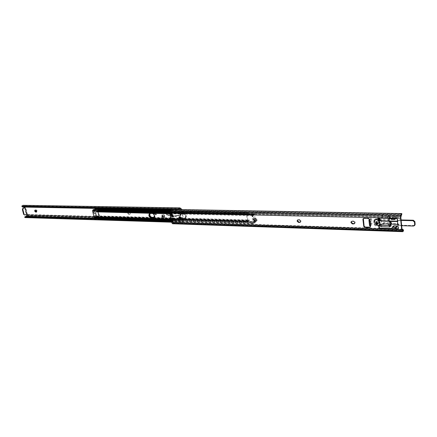 <?xml version="1.0" encoding="UTF-8"?>
<svg xmlns="http://www.w3.org/2000/svg" width="437" height="437" viewBox="0 0 437 437"><rect width="100%" height="100%" fill="white"/><g stroke="black" fill="none" stroke-linecap="round" stroke-linejoin="round"><path stroke-width="0.33" stroke-dasharray="2.19 1.64" d="M161.745 213.387L161.504 212.191L162.143 212.672L161.728 210.601L161.504 212.191L161.177 210.574L160.892 212.617L161.745 213.387L163.514 213.425L162.946 210.607L162.493 212.322L163.514 213.425M161.504 212.191L163.274 212.229L163.159 211.655L161.39 211.617M163.973 216.402L163.782 214.742L163.372 216.67L164.345 217.55L164.022 215.938L162.253 215.894L162.367 216.462L164.137 216.512L162.165 216.293L162.012 214.698L163.782 214.742M162.012 214.698L161.81 216.987L162.58 217.5L164.345 217.55M156.2 213.912L154.611 212.808L154.245 213.868L155.84 214.971L156.2 213.912M154.731 213.589L155.097 212.529L156.692 213.633L156.326 214.693L154.731 213.589M93.092 212.448L94.124 213.491L95.075 213.447C95.621 212.611 95.375 211.945 94.332 211.459L93.387 211.497L93.092 212.448M94.627 213.229L93.594 212.191L93.895 211.24L94.84 211.202C95.878 211.688 96.124 212.349 95.577 213.19L94.124 213.491M127.577 213.245L128.669 214.332L129.718 214.277C130.297 213.393 130.04 212.71 128.948 212.218L127.899 212.273L127.577 213.245M129.166 214.059L128.074 212.977L128.396 212.005L129.445 211.95C130.537 212.442 130.794 213.125 130.215 214.004L128.669 214.332M161.728 210.601L163.493 210.634L163.913 212.71L162.143 212.672M172.353 211.983L180.246 213.376L180.557 214.977L173.15 216.015L173.118 214.802L167.016 214.654L166.699 213.076L172.801 213.212L172.353 211.983L171.872 212.267L172.32 213.491L166.213 213.354L166.53 214.938L172.637 215.086L172.67 216.299L180.077 215.261L179.765 213.66L171.872 212.267M35.255 210.153L36.255 209.929C37.194 210.41 37.424 211.033 36.943 211.798L36.632 211.836M25.182 217.593L26.559 216.402L27.509 214.491L25.515 206.805L181.639 209.585M26.559 216.402L183.07 221.095L183.425 218.795L181.65 209.64M163.006 216.943L162.602 214.928L164.367 214.971L164.771 216.987L163.006 216.943L162.203 216.359M162.58 217.5L162.367 216.462M161.177 210.574L162.946 210.607M93.96 216.899L183.01 219.418L181.677 222.509L183.07 221.095M25.002 207.1L24.887 206.756L181.109 209.585L183.01 219.418M180.246 213.376L175.182 213.584L170.905 212.83L171.38 214.054L170.173 214.032L170.49 215.621L167.016 214.654M25.761 216.648L181.874 221.674M26.897 215.501L26.171 215.84M24.554 207.57L26.275 214.179L24.308 215.015M180.568 208.181L23.74 205.57L25.515 206.805M181.677 222.509L180.126 222.133L180.312 221.33L181.284 221.504M171.43 221.991L181.033 222.291M171.408 221.865L180.126 222.133M98.265 218.844L180.312 221.33M97.877 218.254L182.617 220.767M24.887 206.756L23.472 206.198L179.498 208.919M22.473 206.985L22.484 206.264L23.472 206.198M22.336 206.728L178.962 209.569L178.088 209.94L177.673 209.514M170.523 209.798L178.088 209.94M23.74 205.57L23.041 205.314M24.434 206.007L23.696 206.34M25.089 206.297L24.456 206.581M25.504 207.133L24.953 207.433M27.367 215.07L26.739 215.359M26.275 214.179L27.329 214.163M180.557 214.977L175.718 216.31L175.182 213.584M173.15 216.015L172.67 216.299M170.173 214.032L166.699 213.076M179.765 213.66L174.696 213.868L170.425 213.109L170.872 214.343L166.213 213.354M180.077 215.261L175.237 216.594L174.696 213.868M170.49 215.621L171.741 215.736L171.708 216.867L171.222 217.151L175.237 216.594M171.708 216.867L175.718 216.31M170.905 212.83L170.425 213.109M169.693 214.316L170.009 215.905L171.26 216.02L171.222 217.151M170.009 215.905L166.53 214.938M163.274 212.229L163.913 212.71M163.493 210.634L163.159 211.655M162.602 214.928L162.253 215.894M164.137 216.512L164.771 216.987M164.367 214.971L164.022 215.938M180.088 216.064C180.476 217.457 181.284 218.238 182.502 218.407L185.283 218.249C186.544 216.31 185.971 214.851 183.562 213.862L180.809 214.026L180.088 216.064M182.983 218.118C181.759 217.948 180.956 217.167 180.574 215.78L181.289 213.737L184.043 213.573C186.452 214.562 187.02 216.02 185.758 217.954L182.502 218.407C180.099 217.407 179.536 215.949 180.809 214.026L183.562 213.862C184.791 214.032 185.599 214.813 185.993 216.211L185.283 218.249L182.021 218.697L184.802 218.538L185.512 216.506C185.119 215.102 184.31 214.321 183.081 214.152L180.323 214.31L179.722 216.774M247.593 212.764L246.943 212.655L246.413 214.026L247.642 221.422L248.112 222.094L248.953 220.969L249.074 219.964L248.09 221.106L246.867 213.72L247.987 213.409L247.686 212.267L247.025 211.923L247.937 212.682L247.987 213.409M93.704 210.842L95.321 210.612L96.375 215.184L95.004 216.479L93.704 210.842L93.054 210.497L94.337 210.241L93.338 209.651L247.124 212.726M170.146 210.448L247.025 211.923M94.337 210.241L95.392 209.247L247.2 212.202M95.146 209.41L247.653 212.409M94.463 210.131L248.074 213.283M93.114 210.372L246.921 213.573L93.136 210.377M95.004 216.479L94.43 216.462L94.507 216.79L248.09 221.106M150.088 213.403L151.213 212.846L153.043 212.89C155.348 213.879 155.894 215.304 154.676 217.162L154.119 217.331M94.539 217.631L95.49 216.681L96.976 216.741L97.03 216.375L95.627 215.829L94.507 216.79M95.769 215.807L249.172 219.937L248.582 220.548L248.527 220.98L248.953 220.969M96.703 216.184L248.964 220.346M97.03 216.375L248.582 220.548M96.976 216.741L248.527 220.98M153.922 217.555L154.185 217.44C155.403 215.583 154.856 214.157 152.546 213.169L149.793 213.458L152.546 213.169C153.704 213.327 154.474 214.086 154.862 215.441L153.922 217.555M93.13 210.831L94.747 210.601L95.801 215.168L94.43 216.462M97.762 210.29L98.314 210.88L99.767 217.216L99.172 218.391L97.975 217.757M253.22 214.884L252.007 216.424L252.897 221.854L254.307 221.548L253.22 214.884L254.028 214.9L253.963 214.507L252.837 215.681L251.335 215.004L251.39 214.562L253.099 214.638L253.93 213.507L254.405 214.196L255.153 218.779M96.555 212.125L96.812 211.24L252.679 214.753M251.39 214.562L169.622 212.792M251.335 215.004L169.682 213.196M251.778 215.228L169.72 213.398M252.837 215.681L169.802 213.791M98.035 212.158L97.746 211.076L96.675 212.109M254.307 221.548L255.115 221.57L255.175 221.963L171.665 219.565L255.175 221.963M180.885 218.303L182.021 218.697M98.724 217.473L99.259 217.489M255.498 220.903L255.093 223.034L254.454 222.946L252.897 223.749L252.723 223.471L253.941 222.428L171.484 220.019M253.941 222.428L254.711 221.958M253.099 223.285L171.304 220.827M252.723 223.471L171.304 221.007M252.897 223.749L171.32 221.259M98.287 218.871L98.434 218.309M254.028 214.9L252.897 216.069L252.848 216.659L253.706 221.876L255.115 221.57M377.907 222.93L377.71 223.525L376.186 222.886L376.388 222.286L377.907 222.93M179.41 216.768L181.344 217.713L180.694 218.899M351.49 221.412L353.664 220.947C355.09 221.368 355.483 222.16 354.844 223.323L354.631 223.482M254.126 218.8L255.858 218.467C257.164 218.942 257.486 219.707 256.83 220.756L256.579 220.882M297.695 219.958L299.613 219.576C300.978 220.03 301.328 220.811 300.667 221.914L300.432 222.056M171.604 213.693L172.342 215.009L172.2 213.933L172.976 214.469L173.172 215.294L172.773 216.818L172.577 215.113L172.528 215.588L171.976 215.578M172.2 213.933L170.37 213.89L170.091 212.508L400.833 217.44M173.21 224.028L175.51 222.395L175.079 221.969L173.238 223.176L172.052 222.357L402.056 229.638M172.052 222.357L171.779 220.985L173.604 221.04L173.396 219.975L172.844 219.958M172.588 218.637L173.396 219.975L173.036 218.161L171.206 218.112L170.938 216.768L172.773 216.818M395.764 228.016L392.295 227.912L391.923 228.507M394.829 218.5L395.436 218.101L396.834 218.129L397.604 218.811L398.549 228.098L398.183 228.693M378.256 218.118L378.841 217.735L390.569 217.992L391.328 218.669L394.808 218.746M371.805 224.296L371.974 223.411L370.98 223.383L370.811 224.263L371.805 224.296L370.915 225.492L369.587 225.454L370.691 225.836L370.286 227.136M368.954 219.942L370.286 219.975L370.707 225.366M363.382 218.489L364.168 218.058L368.817 218.161L369.931 219.161L369.609 219.931M369.587 225.454L368.981 219.915M401.898 213.693L400.866 214.01L400.724 215.004L401.352 214.955M170.091 212.508L171.266 210.257L172.833 210.601L173.025 209.798L172.118 209.645L401.772 213.862M172.118 209.645L171.468 209.416L171.266 210.257M173.025 209.798L400.866 214.01M172.833 210.601L400.724 215.004M171.861 210.426L401.423 214.829M170.501 211.147L401.133 215.752M172.85 222.99L402.603 230.408M174.216 222.329L402.045 229.518M175.079 221.969L401.996 229.037M175.51 222.395L402.422 229.562L403.384 230.009L174.696 222.712M170.37 213.89L171.146 214.425L171.342 215.25L170.938 216.768M171.206 218.112L172.063 218.893L171.779 220.985M172.413 215.004L171.861 214.988M173.036 218.161L173.893 218.942L173.604 221.04M173.396 219.975L173.221 221.854M172.528 215.588L172.244 216.921M395.856 218.478L396.059 217.173L394.78 218.484M394.906 219.456L391.426 219.374L393.153 217.976L393.054 216.987L395.824 217.047L395.927 218.036L393.153 217.976M393.054 216.987L391.301 218.407M393.497 225.847L393.6 226.83L392.322 228.174M370.811 224.263L369.609 225.432M370.183 218.768L370.505 219.183L371.499 219.205L371.275 218.751L370.183 218.768L369.538 219.385M370.98 223.383L370.505 219.183M393.6 226.83L394.059 226.716L393.961 225.738M396.725 225.814L396.823 226.798L394.059 226.716M371.182 218.795L370.079 219.849M371.499 219.205L371.974 223.411M378.398 222.941L378.087 223.875C376.973 224.476 376.181 224.143 375.7 222.87L376.017 221.936C377.126 221.335 377.918 221.674 378.398 222.941M378.879 222.466L378.568 223.394C377.459 224.001 376.661 223.668 376.186 222.395L376.503 221.461C377.612 220.86 378.404 221.198 378.879 222.466M390.929 224.165L389.569 225.142M389.575 225.202L380.501 224.946L379.791 224.602L379.474 225.088M379.332 225.345L376.055 225.432L374.564 224.099L374.176 220.592L374.498 219.653L378.349 219.407M379.485 220.368L379.966 220.051L389.056 220.27M379.261 225.082L378.398 225.995L375.569 225.913L374.077 224.574L373.684 221.067L374.006 220.122L374.886 219.795L377.721 219.866L378.792 220.832M390.787 224.312L390.476 224.268L390.612 225.574L388.531 225.514L388.149 224.126L389.591 222.63L384.352 222.493L383.446 222.712L380.813 225.355L389.706 225.607M390.612 225.574L391.049 225.667M383.446 222.712L383.588 224.001L380.753 226.688M383.588 224.001L384.494 223.782L384.352 222.493M388.171 224.083L388.307 225.383L389.728 223.924L384.494 223.782M380.032 225.416L380.501 224.946L380.813 225.355M382.643 215.261L382.779 216.561L383.691 216.342L383.549 215.042L382.643 215.261L380.114 217.735L389.198 217.937L388.946 218.32M382.779 216.561L380.135 219.161L379.491 220.516M379.857 218.118L380.114 217.735M390.137 216.992L387.373 216.572L388.804 215.146L388.941 216.452L387.493 217.926L390.274 218.303L390.137 216.992L389.198 217.937M383.549 215.042L388.804 215.146M388.941 216.452L383.691 216.342M390.476 224.268L388.395 224.214M389.728 223.924L389.591 222.63M377.836 220.69L376.951 221.024C376.355 222.143 376.743 222.903 378.12 223.291L379.016 222.952C379.6 221.827 379.207 221.073 377.836 220.69M377.388 221.127L376.503 221.461C375.907 222.586 376.301 223.34 377.677 223.733L378.568 223.394C379.158 222.269 378.759 221.515 377.388 221.127M378.038 223.263C377.573 222.023 376.798 221.696 375.711 222.28L375.405 223.192C375.875 224.438 376.65 224.76 377.732 224.17L378.038 223.263M379.294 222.023C378.83 220.789 378.054 220.461 376.973 221.046L376.667 221.958C377.131 223.192 377.907 223.52 378.988 222.93L379.294 222.023M378.284 218.811L375.421 219.554L374.618 221.903C375.82 225.077 377.808 225.907 380.583 224.389L381.354 222.078C381.119 220.619 380.272 219.582 378.819 218.97L382.779 220.843L397.228 221.198L399.511 219.931L413.342 220.259L414.866 221.603L415.117 224.285L413.844 225.552L400.041 225.164L397.49 223.777L383.052 223.389L379.507 225.044L376.497 224.957L375.05 223.662L374.656 220.161L375.825 218.921L378.841 218.992M378.245 218.478L375.711 219.276L374.908 221.619C376.11 224.793 378.098 225.618 380.867 224.099L381.643 221.794L379.606 218.91M160.756 211.781L162.526 211.819M161.324 212.027L163.088 212.06M161.619 216.184L163.383 216.228M27.509 214.491L183.425 218.795M173.118 214.802L172.637 215.086M25.04 217.577L25.253 216.878M24.379 205.974L181.153 208.662M26.876 215.567L183.365 220.095M22.484 206.264L21.987 205.876M26.821 214.004L26.433 214.185M25.062 214.977L24.576 214.96M129.445 211.95L128.948 212.218M129.904 214.081L129.407 214.349M128.702 211.934L128.205 212.202M36.255 209.929L35.736 210.164M35.659 209.913L35.14 210.153M94.84 211.202L94.332 211.459M95.315 213.245L94.807 213.507M94.157 211.186L93.649 211.442M173.183 214.884L172.702 215.168M172.801 213.212L172.32 213.491M172.839 213.13L172.358 213.414M171.359 214.059L170.872 214.343M171.391 213.977L170.911 214.261M171.741 215.736L171.26 216.02M171.67 215.654L171.189 215.938M161.81 216.987L163.575 217.031M162.171 216.211L163.935 216.255M161.297 211.874L163.067 211.907M160.892 212.617L162.662 212.655M97.161 210.852L246.413 214.026M93.054 210.497L246.867 213.72M94.621 216.807L248.194 221.122M95.08 217.194L248.587 221.575M99.194 217.2L247.642 221.422M95.627 215.829L95.49 216.681M153.043 212.89L152.054 213.442M151.213 212.846L150.224 213.403M184.043 213.573L183.081 214.152M184.927 218.167L183.972 218.751M182.092 213.535L181.131 214.108M96.282 215.496L95.708 215.485M96.375 215.184L95.801 215.168M96.331 215.004L95.758 214.988M96.271 214.884L95.698 214.867M95.364 210.945L94.791 210.929M95.359 210.792L94.785 210.781M95.321 210.612L94.747 210.601M95.119 210.443L94.545 210.432M253.465 214.021L169.638 212.251M254.405 214.196L98.314 210.88M253.859 214.491L97.686 211.12M253.963 214.507L97.801 211.137M255.104 222.105L99.172 217.604M254.924 222.974L98.975 218.336M255.618 221.646L99.767 217.216M253.099 214.638L252.974 215.654M254.061 222.296L254.454 222.946M253.072 222.051L253.881 222.072M252.897 221.854L253.706 221.876M252.865 221.641L253.668 221.663M252.865 221.466L253.668 221.488M252.094 216.785L252.903 216.801M252.045 216.637L252.848 216.659M252.007 216.424L252.815 216.446M252.089 216.047L252.897 216.069M352.118 221.269L352.501 220.92M254.438 218.762L254.886 218.445M298.138 219.882L298.558 219.549M370.915 225.492L370.286 219.975M402.127 229.043L402.422 229.562M173.768 222.886L174.216 223.329M299.192 219.909L299.613 219.576M255.41 218.784L255.858 218.467M353.282 221.297L353.664 220.947M172.976 214.469L171.146 214.425M172.577 215.113L171.883 215.097M172.615 215.261L171.91 215.244M173.172 215.294L171.342 215.25M174.03 219.795L172.2 219.74M173.893 218.942L172.063 218.893M173.462 219.554L172.762 219.538M173.489 219.713L172.795 219.691M397.255 219.172L397.604 218.811M396.485 218.489L396.834 218.129M395.086 218.456L395.436 218.101M390.995 219.008L391.328 218.669M392.59 217.096L392.694 218.085M390.214 218.353L390.569 217.992M378.475 218.085L378.841 217.735M391.962 228.256L392.295 227.912M398.205 228.469L398.549 228.098M369.609 219.969L369.981 219.614M369.56 219.511L369.931 219.161M368.446 218.511L368.817 218.161M363.792 218.407L364.168 218.058M370.374 226.645L370.74 226.29M370.319 226.191L370.691 225.836M369.981 225.842L370.33 225.503M389.345 225.181L389.815 224.694M390.132 226.803L381.075 226.535M380.13 224.613L379.649 225.088M379.791 224.602L379.485 224.908M378.879 225.514L378.398 225.995M378.42 219.429L375.378 219.358L374.209 220.592L374.602 224.099L376.06 225.426L375.569 225.913M379.169 225.508L376.066 225.421L374.58 224.088L374.077 224.574M374.176 220.592L373.684 221.067M374.209 220.592L374.58 224.088L374.187 220.581L374.509 219.642L375.383 219.314L374.886 219.795M378.207 219.39L377.721 219.866M389.22 219.374L380.135 219.161M387.739 218.008L387.597 216.697M389.684 216.741L389.826 218.052M387.373 216.572L387.515 217.883M376.049 225.399L379.19 225.487M379.9 225.197L382.61 223.831L391.022 224.061M397.79 224.421L399.615 225.618L401.658 225.672L399.631 225.639L400.03 225.208L413.839 225.596L414.866 225.175M401.133 220.428L399.085 220.379L397.49 221.483M390.749 221.493L382.337 221.286L379.485 219.942L382.342 221.242L382.763 220.822L379.556 219.183L382.779 220.843M413.451 226.027L413.844 225.552M397.484 221.439L399.494 219.909L401.084 219.948L399.494 219.909L397.457 221.166M399.085 220.379L401.128 220.379M397.97 220.996L398.397 220.554M390.066 221.002L382.763 220.822L390.066 221.002M382.337 221.286L390.705 221.45M379.491 219.871L379.95 219.5M375.378 219.358L375.809 218.899L378.295 218.959L375.809 218.899L374.935 219.227L374.613 220.172L375.001 223.673L376.486 225L379.496 225.088L383.047 223.433L397.484 223.82L400.041 225.164M375.383 219.314L378.344 219.379M374.006 220.122L374.498 219.653L374.181 220.587L374.656 220.161M374.58 224.088L375.05 223.662M374.575 224.094L376.06 225.426L376.497 224.957M379.065 225.487L379.507 225.044M380.048 225.028L380.785 224.29L380.365 224.711L382.621 223.859L391 224.083L382.626 223.853L380.092 225.039L380.49 224.585M382.61 223.831L383.052 223.389M397.08 224.247L397.49 223.777M401.658 225.694L399.626 225.639L397.79 224.443M399.615 225.618L398.353 224.946L398.795 224.487M397.796 224.449L398.369 224.94M379.163 225.508L376.06 225.426M399.511 219.931L397.457 221.16M375.809 218.899L374.509 219.642M155.097 212.529L154.611 212.808M171.473 222.198L181.803 222.526M25.209 216.878L181.83 221.674M23.03 206.029L179.913 208.733M25.302 207.335L24.833 207.548M130.215 214.004L129.718 214.277M128.396 212.005L127.899 212.273M36.943 211.798L36.424 212.038M35.463 209.957L34.944 210.192M95.577 213.19L95.075 213.447M93.895 211.24L93.387 211.497M156.326 214.693L155.84 214.971M172.823 213.207L172.342 213.485M171.38 214.054L170.894 214.338M169.938 211.12L246.943 212.655M93.627 209.733L247.375 212.819M93.611 210.514L247.353 213.737M94.567 216.85L248.14 221.177M95.927 216.583L249.139 220.843L249.227 220.128M98.008 217.73L248.112 222.094M154.676 217.162L153.693 217.724M150.514 213.016L149.525 213.573M185.758 217.954L184.802 218.538M181.289 213.737L180.323 214.31M247.937 212.682L247.686 212.267M95.157 210.437L94.583 210.426M253.93 213.507L169.742 211.77M253.913 214.436L97.746 211.076M255.121 222.111L99.194 217.61M254.684 222.881L98.696 218.26M255.093 223.034L99.172 218.391M253.039 222.056L253.842 222.083M377.344 223.881L377.71 223.525M180.481 219.09L180.967 218.795M351.272 221.57L351.654 221.22M253.875 218.926L254.323 218.609M297.46 220.095L297.881 219.767M171.293 210.257L401.696 214.633M173.238 223.176L402.87 230.632M300.246 222.247L300.667 221.914M256.382 221.078L256.83 220.756M354.467 223.678L354.844 223.323M179.137 216.867L179.623 216.577M172.342 215.009L171.867 214.999M394.611 218.642L394.961 218.282M378.032 218.254L378.393 217.899M391.798 228.731L392.147 228.36M398.058 228.917L398.402 228.546M376.022 222.646L376.388 222.286M369.533 220.204L369.899 219.855M363.163 218.637L363.535 218.287M370.139 227.344L370.505 226.983M396.179 218.123L396.075 217.129M371.275 218.751L370.276 218.729M370.057 219.893L370.685 225.41M379.016 222.952L378.087 223.875M379.562 224.684L379.081 225.164M379.89 220.286L379.403 220.761M376.951 221.024L376.017 221.936M390.175 216.905L390.312 218.221M380.72 225.399L389.788 225.656M388.291 225.426L388.149 224.126M387.493 217.926L387.357 216.615M389.629 224.787L389.159 225.268M375.711 222.28L376.973 221.046M375.421 219.554L375.711 219.276M380.583 224.389L380.867 224.099M377.732 224.17L378.988 222.93"/><path stroke-width="0.66" d="M34.692 211.093L35.632 212.065L36.424 212.038C36.91 211.273 36.681 210.645 35.736 210.164L34.944 210.192L34.692 211.093M36.632 211.836L35.211 210.852L35.255 210.153M24.794 215.031L23.642 214.381L24.794 215.031L26.761 214.19L25.04 207.58L24.718 207.57L25.002 207.1M25.761 216.648L27.034 215.009L26.635 214.25M27.034 215.009L93.96 216.899M24.953 216.741L24.745 217.402L25.182 217.593L171.473 222.198M24.953 207.433L22.844 208.334L25.04 207.58M23.33 208.345L22.866 209.563L22.385 209.552L23.642 214.381M22.385 209.552L22.844 208.334M181.639 209.585L181.153 208.662L179.929 207.875L178.962 208.553L179.41 209.017L178.995 209.531M24.745 217.402L171.43 221.991M24.996 217.304L171.408 221.865M25.199 216.632L98.265 218.844M26.062 216.124L97.877 218.254M179.498 208.919L180.323 208.935L181.098 209.574M179.41 209.017L180.323 208.935M179.929 207.875L23.041 205.314L21.987 205.876L21.872 206.401L22.697 207.062L170.523 209.798M22.697 207.062L21.997 206.614M22.227 206.69L177.657 209.498L178.962 208.553M21.872 206.401L178.476 209.176M24.128 214.392L22.866 209.563M149.334 215.304C149.727 216.648 150.492 217.402 151.639 217.566L153.922 217.555L151.639 217.566C149.498 216.741 148.88 215.37 149.793 213.458L149.334 215.304M154.119 217.331L152.131 217.287C150.983 217.123 150.219 216.37 149.831 215.026L150.088 213.403M93.338 209.651L92.54 210.754L93.999 217.052L94.539 217.631L98.008 217.73M170.146 210.448L95.195 209.006L94.053 209.591M152.972 217.899L153.693 217.724L154.37 215.72C153.982 214.365 153.207 213.606 152.054 213.442L149.525 213.573C148.301 215.419 148.842 216.845 151.147 217.85L152.972 217.899L153.955 217.336M96.55 211.344L97.762 210.29L169.742 211.77M169.622 212.792L96.856 211.213L96.419 211.874L169.802 213.791M169.682 213.196L96.801 211.584M169.72 213.398L96.528 211.759M171.484 220.019L97.872 217.866L98.724 217.473L171.665 219.571L99.259 217.484L98.035 212.158M179.722 216.774L180.885 218.303M171.304 220.827L98.101 218.626L98.658 219.041L98.101 218.626M97.872 217.866L98.008 218.538M171.304 221.007L98.456 218.806M171.32 221.259L98.658 219.041M255.153 218.779L255.498 220.903M375.82 223.241L377.344 223.881L377.546 223.291L376.022 222.646L375.82 223.241M180.694 218.899L179.246 217.659L179.41 216.768M178.76 217.954L180.481 219.09L180.858 218.008L179.137 216.867L178.76 217.954M354.631 223.482L352.823 223.602L351.304 222.225L351.49 221.412M352.118 221.269L351.272 221.57L350.922 222.575L352.441 223.952L354.467 223.678C355.101 222.515 354.707 221.723 353.282 221.297L352.118 221.269M256.579 220.882L255.284 220.898L253.952 219.642L254.126 218.8M254.438 218.762L253.875 218.926L253.504 219.958L254.837 221.215L256.382 221.078C257.043 220.024 256.716 219.259 255.41 218.784L254.438 218.762M300.432 222.056L298.924 222.105L297.51 220.794L297.695 219.958M298.138 219.882L297.46 220.095L297.089 221.127L298.504 222.438L300.246 222.247C300.907 221.144 300.558 220.363 299.192 219.909L298.138 219.882M403.236 230.261L402.87 230.632L402.056 229.638L400.833 217.44L401.827 213.589L400.811 215.337L400.527 218.216L401.674 229.6L402.013 230.785L402.838 231.686L403.542 230.802L403.132 229.551L401.996 229.037M391.923 228.507L379.988 228.185L379.24 227.513L379.442 224.809C380.256 223.607 380.119 222.373 379.037 221.117L378.393 219.816L378.256 218.118M398.183 228.693L396.523 228.693L395.764 228.016L395.43 228.365L396.179 229.064L397.572 229.108L398.205 228.469L397.255 219.172L396.485 218.489L395.086 218.456L394.474 219.09L394.769 219.521L395.856 218.478M394.474 219.09L394.829 218.5M369.609 219.931L368.91 220.062L369.533 220.204L369.56 219.511L368.446 218.511L363.792 218.407L363.163 218.637L362.912 219.352L363.742 226.448L364.84 227.442L369.483 227.584L370.139 227.344L370.374 226.645L369.587 225.454M370.286 227.136L365.217 227.087L364.114 226.093L363.382 218.489M171.468 209.416L170.031 210.814L169.671 213.125L169.775 213.649L171.604 213.693L172.244 216.921L170.414 216.878L170.752 218.587L172.588 218.637L173.221 221.854L171.391 221.799L172.599 223.749L402.417 231.353M391.426 219.374L390.214 218.353L378.475 218.085L377.868 218.729L378.671 221.477C379.758 222.733 379.895 223.968 379.081 225.17L378.879 227.874L379.627 228.546L391.323 228.912L391.885 228.606L392.24 227.164L393.961 225.738L396.971 225.902L395.709 227.267L395.43 228.365M170.031 210.814L400.811 215.337M401.827 213.589L401.696 214.633M401.352 214.955L401.756 214.693M402.045 229.518L403.132 229.551M403.384 230.009L403.542 230.802M172.599 223.749L402.838 231.686M171.391 221.799L171.457 219.347M171.37 219.341L172.73 219.379L171.37 219.341L170.752 218.587M170.414 216.878L170.599 214.971M171.861 214.988L170.512 214.966L169.775 213.649M171.976 215.578L170.698 215.545M172.844 219.958L171.566 219.92M397.047 226.852L395.824 228.24M369.538 219.385L368.954 219.942M390.23 218.353L389.22 219.374L389.072 220.461L391.383 222.794L390.929 224.165L389.088 225.497L389.82 226.956L391.066 225.836L390.929 224.525L389.788 225.656L389.569 225.142M389.405 220.789L388.93 221.269L390.913 223.274L390.459 224.651M379.474 225.088L379.092 225.579M378.349 219.407L379.485 220.368M388.93 221.269L388.602 220.936L389.072 220.461M378.792 220.832L379.403 220.761L379.857 218.118M389.82 226.956L380.753 226.688L380.032 225.416L379.261 225.082M388.946 218.32L388.602 220.936M378.344 219.379L378.824 218.97L379.556 219.177L378.284 218.811M379.606 218.91L378.245 218.478M36.145 211.825L35.632 212.065M36.582 211.912L36.227 212.082M152.131 217.287L151.147 217.85M92.54 210.754L97.161 210.852M93.999 217.052L99.194 217.2M169.638 212.251L97.227 210.721M171.495 222.318L401.674 229.6M172.009 223.285L402.013 230.785M369.609 219.969L370.319 226.191M395.54 228.715L391.885 228.606M390.847 218.697L394.518 218.779M169.671 213.125L400.527 218.216M169.731 211.814L400.587 216.583M299.563 222.471L299.984 222.138M298.504 222.438L298.924 222.105M255.814 221.242L256.257 220.925M254.837 221.215L255.284 220.898M353.609 223.984L353.992 223.629M352.441 223.952L352.823 223.602M171.883 215.097L170.747 215.07M171.91 215.244L170.785 215.217M172.762 219.538L171.632 219.505M172.795 219.691L171.659 219.658M377.868 218.729L378.234 218.374M378.027 220.172L378.393 219.816M378.671 221.477L379.037 221.117M379.081 225.17L379.442 224.809M378.721 226.442L379.081 226.082M378.879 227.874L379.24 227.513M379.627 228.546L379.988 228.185M391.323 228.912L391.672 228.546M392.24 227.164L395.709 227.267M397.058 226.929L396.954 225.945M396.179 229.064L396.523 228.693M397.572 229.108L397.916 228.737M362.912 219.352L363.289 219.003M363.742 226.448L364.114 226.093M364.84 227.442L365.217 227.087M369.483 227.584L369.849 227.224M388.651 221.078L379.179 220.843L379.491 220.538M379.649 225.088L389.105 225.361M389.4 225.175L389.088 225.497M378.95 220.04L378.557 220.423M379.327 220.363L378.841 220.838M379.19 225.487L379.9 225.197M391.022 224.061L397.79 224.421M401.128 220.379L412.938 220.663L414.505 222.045L414.757 224.727L414.478 225.612L413.451 226.027L401.658 225.694L413.435 226.005L414.713 224.738L414.456 222.056L412.932 220.707L401.133 220.428M397.49 221.483L390.749 221.493M379.485 219.942L378.42 219.429M414.866 225.175L415.145 224.296L414.888 221.614L413.326 220.237L401.084 219.948L413.331 220.237L414.893 221.608L415.145 224.29L414.478 225.612L413.435 226.005M414.713 224.738L415.145 224.296M414.456 222.056L414.888 221.614M412.932 220.707L413.336 220.237M390.705 221.45L397.484 221.439M396.801 221.646L397.211 221.177L390.066 221.002L397.222 221.177M378.393 219.423L379.491 219.871M379.163 225.508L379.928 225.219L379.169 225.508M397.79 224.443L391.006 224.083L397.796 224.449M24.74 217.364L24.942 216.692M93.13 209.591L169.938 211.12M96.419 211.874L96.506 211.317M171.309 209.399L401.718 213.567M403.46 230.124L403.165 229.605M171.867 214.999L170.512 214.966M397.075 226.89L396.971 225.902M391.29 219.44L394.769 219.521M368.91 220.062L369.538 225.579M390.968 224.443L391.104 225.749M413.446 226.033L401.658 225.694"/></g></svg>

